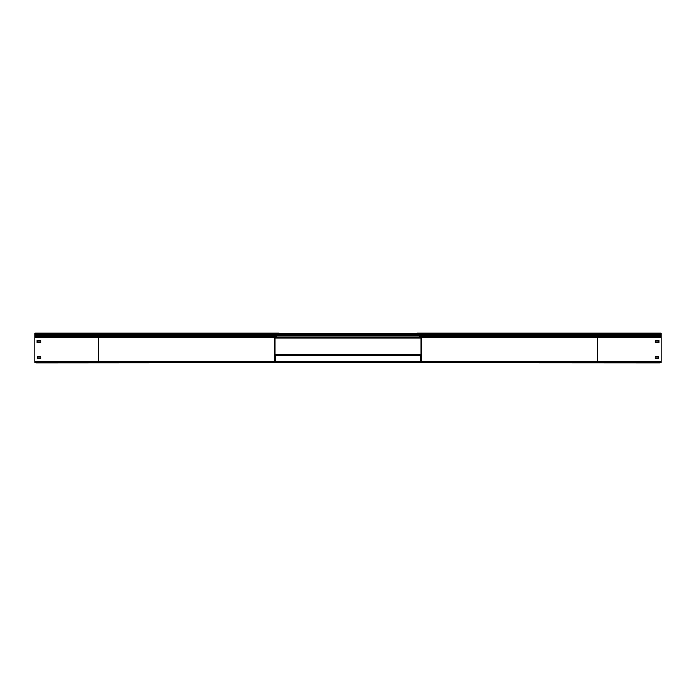 <?xml version="1.0" encoding="UTF-8"?>
<svg xmlns="http://www.w3.org/2000/svg" width="696" height="696" viewBox="0 0 696 696"><rect width="100%" height="100%" fill="white"/><g stroke="black" fill="none" stroke-linecap="round" stroke-linejoin="round"><path stroke-width="1.04" d="M416.982 362.486L557.618 362.137M138.382 362.137L275.259 362.486A0.644 0.644 0 0 1 274.615 361.842L274.615 337.377L275.781 336.403A0.444 0.444 0 0 0 275.807 335.759L274.85 334.793A0.792 0.792 0 0 1 274.615 334.237L274.615 334.071A0.94 0.94 0 0 1 275.555 333.132L279.018 333.132M138.382 362.486L137.243 362.486M558.758 362.486L557.618 362.486M415.512 362.486L34.8 362.486L34.8 333.132L275.555 333.132M415.512 362.416L411.875 362.416L411.875 361.694M280.488 362.416L284.125 362.416L284.125 361.694M284.125 362.103L280.488 362.103M415.512 362.103L411.875 362.103M416.982 355.151L420.68 355.151L420.68 361.781L416.982 362.137L421.028 361.842L421.028 337.682L419.993 336.673A0.792 0.792 0 0 1 419.94 335.507L420.906 334.55A0.444 0.444 0 0 0 421.028 334.237L421.028 334.071A0.583 0.583 0 0 0 420.445 333.488L416.982 333.488M416.982 354.795L421.028 354.795M415.512 362.137L416.982 361.781M279.018 354.795L274.972 354.795M279.018 362.486L279.018 361.781L275.32 361.781L275.32 355.151L279.018 355.151M279.018 361.781L280.488 361.781L280.488 362.486M420.68 355.238L275.32 355.238M420.68 361.694L275.32 361.694M274.972 354.447L421.028 354.447M274.972 354.516L284.125 354.516L284.125 355.238M421.028 354.516L411.875 354.516L411.875 355.238M411.875 354.829L415.512 354.829M280.488 354.829L284.125 354.829M98.493 362.486L98.493 337.186L275.077 337.456L276.007 336.673A0.792 0.792 0 0 0 276.06 335.507L275.094 334.55A0.444 0.444 0 0 1 274.972 334.237L274.972 334.071A0.583 0.583 0 0 1 275.555 333.488L279.018 333.488M274.972 337.682L274.972 361.842L280.488 362.137M37.149 342.676L40.968 342.676L40.968 340.614L37.149 340.614L37.149 342.676M37.445 342.676L37.445 340.996L40.968 340.996L40.968 342.676M40.968 358.814L40.968 356.761L37.445 356.761L37.445 358.814L40.968 358.814L40.968 357.144L37.445 357.144L37.445 358.814M597.507 362.486L597.507 361.842L421.385 361.842A0.644 0.644 0 0 1 420.741 362.486L661.2 362.486L661.2 333.132L416.982 333.132M421.385 361.842L421.385 337.682A0.644 0.644 0 0 0 421.15 337.186L420.219 336.403A0.444 0.444 0 0 1 420.193 335.759L421.15 334.793A0.792 0.792 0 0 0 421.385 334.237L421.385 334.071A0.94 0.94 0 0 0 420.445 333.132L597.507 333.132L597.507 334.071L421.385 334.071M659.73 333.488L661.2 333.488M661.2 361.842L597.507 361.842L597.507 337.682L602.623 337.377L597.507 337.186L597.507 334.793L420.906 334.55M661.2 337.377L602.623 337.377M655.327 340.614L655.032 342.676L658.851 342.676L658.851 340.614L655.327 340.614M658.555 342.676L658.555 340.996L655.032 340.996L655.032 342.676M658.555 358.814L658.555 356.761L655.032 356.761L655.032 358.814L658.555 358.814L658.555 357.144L655.032 357.144L655.032 358.814M34.8 362.486L36.27 362.512L34.8 362.512M661.2 362.486L36.27 362.868M274.972 337.925L421.028 337.925M659.73 362.868L36.27 362.512M659.73 362.512L661.2 362.512M420.993 333.863L275.007 333.863M420.628 333.514L275.372 333.514M659.73 333.514L661.2 333.514M284.125 361.842L411.875 361.842M411.875 355.09L284.125 355.09M34.8 337.186L98.493 337.186L98.493 334.793L275.094 334.55M34.8 335.759L276.06 335.507M34.8 336.403L276.007 336.673M34.8 334.793L98.493 334.793L98.493 334.071L34.8 334.071M274.615 334.071L98.493 334.071L98.493 333.132M274.615 334.237L34.8 334.237M274.615 337.682L34.8 337.682M274.615 361.842L34.8 361.842M597.507 337.186L420.923 337.456M661.2 336.403L419.993 336.673M661.2 335.759L419.94 335.507M661.2 334.793L597.507 334.793L597.507 334.071L661.2 334.071M661.2 334.237L421.385 334.237M597.507 337.682L421.385 337.682M420.445 337.055L275.555 337.055M420.976 334.454L275.024 334.454M420.828 334.619L275.172 334.619M420.523 334.933L275.477 334.933M419.731 335.89L276.269 335.89"/></g></svg>
